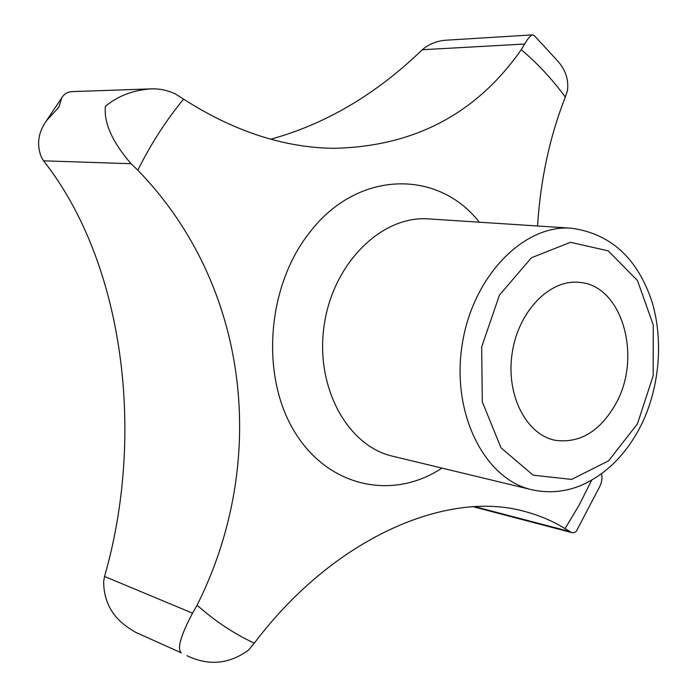 <?xml version="1.0" encoding="UTF-8"?>
<svg xmlns="http://www.w3.org/2000/svg" width="697" height="697" viewBox="0 0 697 697"><rect width="100%" height="100%" fill="white"/><g stroke="black" fill="none" stroke-linecap="round" stroke-linejoin="round"><path stroke-width="1.05" d="M615.834 403.72C642.486 356.733 622.099 284.995 579.294 282.39C549.828 279 518.341 311.193 512.182 352.978C505.647 394.702 526.165 434.797 555.309 440.312C579.948 443.545 600.126 431.356 615.834 403.72M150.456 88.911L72.026 91.612C67.478 91.917 64.072 93.956 61.824 97.737L58.862 107.225L46.42 120.773C38.196 132.395 36.479 144.436 41.262 156.877L43.562 160.833C124.014 262.874 145.629 433.978 104.541 576.463L103.653 581.586C103.766 602.321 112.914 618.291 131.097 629.496L135.566 632.284L181.298 652.836C176.925 648.855 180.671 635.629 192.529 613.16L197.085 605.188C269.016 461.937 250.005 285.831 137.84 170.181L131.01 163.708C112.217 141.813 103.687 122.689 105.413 106.31C117.802 96.029 132.822 90.227 150.456 88.911C159.474 88.484 167.951 90.261 175.897 94.261L183.607 99.148C233.722 131.254 283.714 147.642 333.593 148.313C413.844 146.719 476.391 113.855 521.243 49.722L524.658 44.024C528.317 37.812 531.044 34.763 532.83 34.85L534.512 35.835L556.232 59.437M270.819 139.191C325.726 124.075 376.206 94.261 422.26 49.74L524.658 44.024M532.83 34.85L447.213 40.13C439.485 40.487 432.41 42.717 425.998 46.838L422.26 49.74M186.944 655.694C208.612 666.105 229.156 664.224 248.576 650.074L254.309 643.157C334.203 537.091 447.404 489.808 524.249 511.345C538.816 515.109 552.425 520.868 565.075 528.622L571.706 532.569L474.256 506.998M598.653 488.623L577.421 529.162C576.393 531.977 574.485 533.118 571.706 532.569M601.581 473.786C602.591 478.56 601.616 483.509 598.662 488.623M537.544 225.994C540.48 179.713 549.733 136.743 565.302 97.083L567.532 90.331C568.813 78.848 565.04 68.55 556.232 59.445M104.541 576.463L192.529 613.16M474.831 506.658L569.04 531.341M43.562 160.833L131.01 163.708M565.075 528.622L579.19 505.011L591.648 480.233M183.607 99.148C166.078 120.354 150.822 144.035 137.84 170.181M565.302 97.083C552.338 79.292 537.648 63.505 521.243 49.722M479.283 222.195C437.847 168.761 356.272 169.798 308.544 233.904C266.454 288.07 260.591 377.234 294.909 432.323C328.897 487.822 393.335 500.463 441.933 468.088M197.085 605.188C214.972 621.105 234.044 633.765 254.309 643.157M637.424 423.863L653.176 375.709L653.246 324.941L637.467 280.543L608.211 250.859L570.477 242.295L531.471 257.751L499.444 295.101L481.671 346.914L482.298 401.829L500.969 447.753L533.127 475.188L571.592 479.423L608.603 460.822L637.424 423.863M571.392 228.207C523.482 224.242 472.217 276.779 462.067 345.363C451.386 413.87 484.746 479.257 531.663 489.703C548.591 493.52 565.302 491.986 581.786 485.121C605.92 474.169 625.148 455.263 639.48 428.402C658.029 393.465 664.607 344.579 652.218 302.454C637.799 258.439 610.86 233.687 571.392 228.207L428.742 218.902C382.261 215.155 333.454 262.481 324.305 324.436C314.643 386.312 347.193 446.002 392.69 456.23L531.663 489.703M46.42 120.773L61.824 97.737M135.035 631.987L131.097 629.496"/></g></svg>
